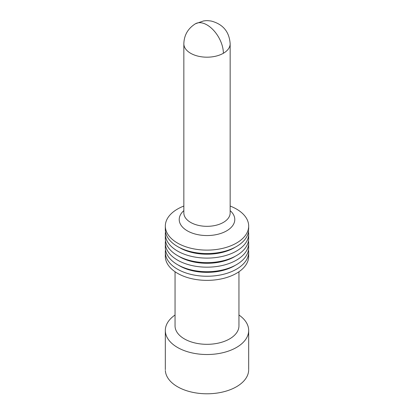 <?xml version="1.0" encoding="UTF-8"?>
<svg xmlns="http://www.w3.org/2000/svg" width="414" height="414" viewBox="0 0 414 414"><rect width="100%" height="100%" fill="white"/><g stroke="black" fill="none" stroke-linecap="round" stroke-linejoin="round"><path stroke-width="0.62" d="M178.548 265.229A38.895 22.454 0 0 0 234.505 265.798M248.488 249.921A41.674 24.059 180 0 1 248.638 253.218A41.674 24.059 180 0 1 236.466 269.204A41.674 24.059 180 0 1 177.534 269.204A41.674 24.059 180 0 1 165.383 253.43A41.674 24.059 180 0 1 165.512 249.921M230.153 206.053A41.674 24.059 180 0 1 236.466 209.044A41.674 24.059 180 0 1 248.664 226.613A41.674 24.059 180 0 1 222.504 248.39A41.674 24.059 180 0 1 177.534 243.07A41.674 24.059 180 0 1 165.352 226.877A41.674 24.059 180 0 1 183.847 206.053M248.638 230.531A41.674 24.059 180 0 1 236.466 246.516A41.674 24.059 180 0 1 177.534 246.516A41.674 24.059 180 0 1 165.326 229.501L165.326 226.06M175.05 315.007A41.674 24.059 0 0 0 165.326 330.455A41.674 24.059 0 0 0 177.534 347.47A41.674 24.059 0 0 0 222.949 352.687A41.674 24.059 0 0 0 248.674 330.455A41.674 24.059 0 0 0 238.95 315.007M165.352 370.551A41.674 24.059 0 0 0 177.534 386.743A41.674 24.059 0 0 0 222.504 392.063A41.674 24.059 0 0 0 248.664 370.282M238.94 326.294A31.95 18.449 180 0 1 218.887 342.994A31.95 18.449 180 0 1 184.406 338.916A31.95 18.449 180 0 1 175.05 325.87L175.05 271.755M248.524 254.248A41.674 24.059 180 0 1 248.674 256.282A41.674 24.059 180 0 1 222.97 278.529A41.674 24.059 180 0 1 177.534 273.318A41.674 24.059 180 0 1 165.326 256.282L165.326 252.188M248.488 231.773A41.674 24.059 180 0 1 248.638 235.069A41.674 24.059 180 0 1 236.466 251.055A41.674 24.059 180 0 1 177.534 251.055A41.674 24.059 180 0 1 165.383 235.281A41.674 24.059 180 0 1 165.512 231.773M234.505 247.65A38.895 22.454 180 0 1 180.551 248.234M248.488 245.383A41.674 24.059 180 0 1 248.638 248.679A41.674 24.059 180 0 1 236.466 264.665A41.674 24.059 180 0 1 177.534 264.665A41.674 24.059 180 0 1 165.326 247.65L165.326 243.111M248.488 240.844A41.674 24.059 180 0 1 248.638 244.146A41.674 24.059 180 0 1 236.466 260.127A41.674 24.059 180 0 1 177.534 260.127A41.674 24.059 180 0 1 165.383 244.358A41.674 24.059 180 0 1 165.512 240.844M248.488 236.306A41.674 24.059 180 0 1 248.638 239.608A41.674 24.059 180 0 1 236.466 255.588A41.674 24.059 180 0 1 177.534 255.588A41.674 24.059 180 0 1 165.326 238.578L165.326 234.039M178.548 256.157A38.895 22.454 0 0 0 234.505 256.727M230.153 212.962A23.153 13.367 180 0 1 215.86 225.309A23.153 13.367 180 0 1 190.626 222.411A23.153 13.367 180 0 1 183.847 212.962L183.847 43.822C184.07 35.195 187.93 28.514 195.424 23.769L203.636 20.917C206.131 20.721 206.384 20.353 211.337 21.078C223.063 24.229 229.335 31.811 230.153 43.822L230.153 212.962M230.122 43.134A23.153 13.367 180 0 1 223.374 53.271A23.153 13.367 180 0 1 190.626 53.271A23.153 13.367 180 0 1 183.868 43.247M230.153 210.643A27.785 16.043 180 0 1 224.59 231.928A27.785 16.043 180 0 1 187.356 230.852A27.785 16.043 180 0 1 183.847 210.643M195.387 23.795A23.153 13.367 60 0 1 207 24.918A23.153 13.367 60 0 1 223.374 53.271M248.674 330.455L248.674 369.728M238.95 271.755L238.95 325.87M248.674 234.039L248.674 238.578M248.674 243.111L248.674 247.65M165.326 369.728L165.326 330.455M248.674 252.188L248.674 256.302M179.495 247.65L177.534 246.516M179.495 265.798L177.534 264.665M179.495 256.727L177.534 255.588M248.674 226.06L248.674 229.501"/></g></svg>
